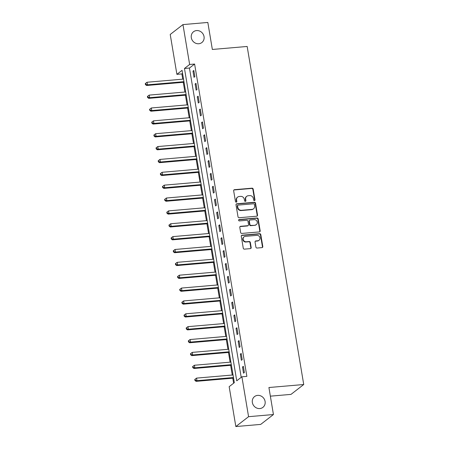 <?xml version="1.0" encoding="UTF-8"?>
<svg xmlns="http://www.w3.org/2000/svg" width="449" height="449" viewBox="0 0 449 449"><rect width="100%" height="100%" fill="white"/><g stroke="black" fill="none" stroke-linecap="round" stroke-linejoin="round"><path stroke-width="0.67" d="M254.42 200.602A0.735 0.668 52.2 0 0 254.981 199.833L253.185 189.102A1.05 0.954 52.2 0 0 252.041 188.176L234.468 189.691A1.05 0.954 52.2 0 0 233.66 190.786L235.456 201.517A0.735 0.668 52.2 0 0 236.589 202.039A0.735 0.668 52.2 0 0 236.825 201.399L236.589 200.013A3.351 3.059 52.2 0 1 237.661 197.094A3.351 3.059 52.2 0 1 239.177 196.51L240.642 196.381A3.351 3.059 52.2 0 1 244.307 199.345L244.537 200.737A0.735 0.668 52.2 0 0 245.67 201.253A0.735 0.668 52.2 0 0 245.906 200.619L245.67 199.227A3.351 3.059 52.2 0 1 246.742 196.308A3.351 3.059 52.2 0 1 248.252 195.725L249.717 195.601A3.351 3.059 52.2 0 1 253.382 198.565L253.618 199.951A0.735 0.668 52.2 0 0 254.42 200.602M254.549 200.574A0.735 0.668 52.2 0 0 254.639 200.102L252.843 189.366A1.05 0.954 52.2 0 0 251.698 188.44L234.125 189.961A1.05 0.954 52.2 0 0 233.839 190.028M236.393 202.14A0.735 0.668 52.2 0 0 236.477 201.668L236.247 200.276L236.589 200.013M245.474 201.36A0.735 0.668 52.2 0 0 245.558 200.883L245.328 199.496L245.67 199.227M257.625 395.384A6.825 6.23 52.2 0 0 254.544 396.574A6.825 6.23 52.2 0 0 252.871 404.235A6.825 6.23 52.2 0 0 259.825 408.556A6.825 6.23 52.2 0 0 262.906 407.366A6.825 6.23 52.2 0 0 264.579 399.711A6.825 6.23 52.2 0 0 257.625 395.384M196.572 30.571A6.825 6.23 52.2 0 0 193.497 31.761A6.825 6.23 52.2 0 0 191.824 39.422A6.825 6.23 52.2 0 0 198.778 43.744A6.825 6.23 52.2 0 0 201.854 42.554A6.825 6.23 52.2 0 0 203.526 34.899A6.825 6.23 52.2 0 0 196.572 30.571M255.913 247.118A1.05 0.954 52.2 0 0 257.058 248.044L261.992 247.624A1.05 0.954 52.2 0 0 262.8 246.529L260.802 234.608A1.05 0.954 52.2 0 0 259.657 233.682L242.084 235.197A1.05 0.954 52.2 0 0 241.276 236.292L243.268 248.213A1.05 0.954 52.2 0 0 244.413 249.139L250.374 248.623A1.05 0.954 52.2 0 0 251.176 247.528L250.323 242.426A1.05 0.954 52.2 0 0 249.178 241.5L246.226 241.758A2.801 2.554 52.2 0 1 244.06 236.842A2.801 2.554 52.2 0 1 245.322 236.354L256.89 235.355A2.801 2.554 52.2 0 1 259.056 240.271A2.801 2.554 52.2 0 1 257.793 240.759L255.868 240.928A1.05 0.954 52.2 0 0 255.06 242.022L255.913 247.118M182.962 24.594L207.825 22.45L212.349 49.463L247.163 46.46L303.732 384.518L268.917 387.521L273.441 414.534L248.572 416.683L235.837 426.55L229.164 386.673L234.327 382.671L182.058 70.341L176.895 74.343L170.222 34.466L182.962 24.594L189.635 64.476L184.472 68.472L236.735 380.803L241.899 376.806L248.572 416.683M241.899 376.806L246.871 376.374L194.608 64.044L189.635 64.476M256.733 216.205A1.05 0.954 52.2 0 0 257.541 215.11L255.543 203.195A1.05 0.954 52.2 0 0 254.398 202.269L236.825 203.784A1.05 0.954 52.2 0 0 236.017 204.879L238.015 216.8A1.05 0.954 52.2 0 0 239.16 217.726L256.733 216.205M258.175 218.899L260.167 230.82A1.05 0.954 52.2 0 1 259.359 231.914L241.787 233.429A1.05 0.954 52.2 0 1 240.642 232.503L239.788 227.402A1.05 0.954 52.2 0 1 240.597 226.307L247.725 225.695A1.05 0.954 52.2 0 0 248.533 224.601L247.966 221.217A1.05 0.954 52.2 0 0 246.821 220.291L239.396 220.93A0.735 0.668 52.2 0 1 238.829 219.645A0.735 0.668 52.2 0 1 239.16 219.516L257.03 217.973A1.05 0.954 52.2 0 1 258.175 218.899L257.827 219.168L259.825 231.083L260.167 230.82M194.608 64.044L189.444 68.046L241.203 377.345M192.975 71.122L194.007 77.301L194.866 76.633L193.833 70.459L192.975 71.122L193.929 71.043M195.124 83.985L196.157 90.159L197.021 89.497L195.983 83.323L195.124 83.985L196.084 83.907M197.279 96.849L198.312 103.023L199.171 102.361L198.138 96.181L197.279 96.849L198.233 96.771M199.429 109.713L200.462 115.887L201.326 115.225L200.293 109.045L199.429 109.713L200.389 109.635M201.584 122.577L202.617 128.751L203.476 128.088L202.443 121.909L201.584 122.577L202.544 122.498M203.734 135.441L204.766 141.615L205.631 140.952L204.598 134.773L203.734 135.441L204.693 135.357M205.889 148.305L206.922 154.478L207.78 153.816L206.748 147.637L205.889 148.305L206.849 148.221M208.039 161.169L209.071 167.342L209.936 166.674L208.903 160.501L208.039 161.169L208.998 161.084M210.194 174.032L211.226 180.206L212.085 179.538L211.052 173.365L210.194 174.032L211.153 173.948M212.343 186.896L213.382 193.07L214.24 192.402L213.208 186.228L212.343 186.896L213.303 186.812M214.499 199.76L215.531 205.934L216.39 205.266L215.357 199.092L214.499 199.76L215.458 199.676M216.654 212.624L217.686 218.798L218.545 218.13L217.512 211.956L216.654 212.624L217.608 212.54M218.803 225.488L219.836 231.662L220.7 230.994L219.662 224.82L218.803 225.488L219.763 225.404M220.959 238.352L221.991 244.525L222.85 243.858L221.817 237.684L220.959 238.352L221.913 238.267M223.108 251.216L224.141 257.389L225.005 256.721L223.972 250.548L223.108 251.216L224.068 251.131M225.263 264.079L226.296 270.253L227.155 269.585L226.122 263.411L225.263 264.079L226.217 263.995M227.413 276.943L228.446 283.117L229.31 282.449L228.277 276.275L227.413 276.943L228.373 276.859M229.568 289.807L230.601 295.981L231.459 295.313L230.427 289.139L229.568 289.807L230.528 289.723M231.718 302.671L232.75 308.845L233.615 308.177L232.582 302.003L231.718 302.671L232.677 302.587M233.873 315.535L234.906 321.709L235.764 321.041L234.732 314.867L233.873 315.535L234.833 315.451M236.022 328.399L237.061 334.572L237.919 333.904L236.887 327.731L236.022 328.399L236.982 328.314M238.178 341.262L239.21 347.436L240.069 346.768L239.036 340.595L238.178 341.262L239.137 341.178M240.333 354.126L241.366 360.3L242.224 359.632L241.192 353.458L240.333 354.126L241.287 354.042M242.482 366.99L243.515 373.164L244.379 372.496L243.341 366.322L242.482 366.99L243.442 366.906M182.569 73.372L181.867 73.911L182.749 79.164M183.276 82.324L184.898 92.028M185.431 95.188L187.053 104.892M187.581 108.052L189.209 117.756M189.736 120.916L191.358 130.62M191.886 133.78L193.513 143.484M194.041 146.643L195.663 156.347M196.191 159.507L197.818 169.211M198.346 172.371L199.968 182.075M200.495 185.229L202.123 194.939M202.651 198.093L204.273 207.803M204.8 210.957L206.428 220.667M206.955 223.821L208.577 233.531M209.111 236.685L210.733 246.394M211.26 249.549L212.888 259.258M213.415 262.412L215.037 272.122M215.565 275.276L217.193 284.986M217.72 288.14L219.342 297.85M219.87 301.004L221.497 310.714M222.025 313.868L223.647 323.577M224.174 326.732L225.802 336.441M226.33 339.596L227.952 349.305M228.479 352.459L230.107 362.169M230.634 365.323L232.256 375.033M232.79 378.187L233.626 383.21M270.365 396.164L290.997 394.385L303.732 384.518M273.441 414.534L260.701 424.406L235.837 426.55M181.867 73.911L176.895 74.343M189.444 68.046L184.472 68.472M246.742 196.308L246.4 196.578A3.351 3.059 52.2 0 0 245.328 199.496M237.661 197.094L237.319 197.364A3.351 3.059 52.2 0 0 236.247 200.276M257.013 216.137A1.05 0.954 52.2 0 0 257.198 215.38L255.2 203.459A1.05 0.954 52.2 0 0 254.055 202.533L236.483 204.048A1.05 0.954 52.2 0 0 236.196 204.121M254.364 204.424A0.735 0.668 52.2 0 0 253.562 203.773L238.138 205.103A0.735 0.668 52.2 0 0 237.572 205.872L237.818 207.337A3.351 3.059 52.2 0 0 241.483 210.3L252.024 209.386A3.351 3.059 52.2 0 0 253.539 208.802A3.351 3.059 52.2 0 0 254.611 205.889L254.364 204.424M237.807 205.232L237.459 205.502A0.735 0.668 52.2 0 0 237.229 206.136L237.572 205.872M253.539 208.802L253.191 209.071A3.351 3.059 52.2 0 1 251.681 209.655L241.135 210.564A3.351 3.059 52.2 0 1 237.47 207.601L237.229 206.136M259.645 231.841A1.05 0.954 52.2 0 0 259.825 231.083M248.196 225.51L247.848 225.78A1.05 0.954 52.2 0 1 247.377 225.959L240.249 226.577A1.05 0.954 52.2 0 0 239.968 226.65M257.827 219.168A1.05 0.954 52.2 0 0 256.682 218.242L238.817 219.786A0.735 0.668 52.2 0 0 238.683 219.808M255.116 225.056A2.801 2.554 52.2 0 0 257.069 221.424A2.801 2.554 52.2 0 0 254.213 219.651L250.138 220.004A1.05 0.954 52.2 0 0 249.33 221.099L249.897 224.483A1.05 0.954 52.2 0 0 251.042 225.409L254.774 225.325A2.801 2.554 52.2 0 0 256.037 224.837L256.379 224.567M249.666 220.184L249.324 220.453A1.05 0.954 52.2 0 0 248.987 221.363L249.33 221.099M254.774 225.325L250.699 225.673A1.05 0.954 52.2 0 1 249.554 224.747L248.987 221.363M259.056 240.271L258.714 240.535A2.801 2.554 52.2 0 1 257.451 241.023L255.526 241.192A1.05 0.954 52.2 0 0 255.24 241.265M244.06 236.842L243.717 237.106A2.801 2.554 52.2 0 0 245.884 242.022L246.226 241.758M250.654 248.555A1.05 0.954 52.2 0 0 250.834 247.797L249.981 242.696A1.05 0.954 52.2 0 0 248.836 241.77L245.884 242.022M262.272 247.551A1.05 0.954 52.2 0 0 262.452 246.793L260.459 234.872A1.05 0.954 52.2 0 0 259.314 233.946L241.736 235.467A1.05 0.954 52.2 0 0 241.455 235.534M183.523 79.097L147.036 82.251L147.463 84.822L146.604 85.49L184.051 82.257M145.785 84.361L145.611 83.334L145.268 83.598L145.437 84.625L145.785 84.361L147.463 84.822L183.955 81.673M145.611 83.334L147.036 82.251M146.604 85.49L145.437 84.625M185.678 91.961L149.186 95.109L149.618 97.686L148.754 98.353L186.206 95.121M147.934 97.225L147.766 96.198L147.418 96.462L147.592 97.489L147.934 97.225L149.618 97.686L186.111 94.537M147.766 96.198L149.186 95.109M148.754 98.353L147.592 97.489M187.828 104.825L151.341 107.973L151.768 110.549L150.909 111.217L188.361 107.985M150.089 110.089L149.915 109.056L149.573 109.326L149.747 110.353L150.089 110.089L151.768 110.549L188.26 107.401M149.915 109.056L151.341 107.973M150.909 111.217L149.747 110.353M189.983 117.689L153.491 120.837L153.923 123.413L153.064 124.081L190.511 120.848M152.239 122.953L152.071 121.92L151.723 122.19L151.897 123.217L152.239 122.953L153.923 123.413L190.415 120.265M152.071 121.92L153.491 120.837M153.064 124.081L151.897 123.217M192.138 130.552L155.646 133.701L156.072 136.277L155.214 136.945L192.666 133.712M154.394 135.817L154.22 134.784L153.878 135.054L154.052 136.081L154.394 135.817L156.072 136.277L192.565 133.129M154.22 134.784L155.646 133.701M155.214 136.945L154.052 136.081M194.288 143.416L157.795 146.565L158.228 149.141L157.369 149.809L194.815 146.576M156.549 148.681L156.375 147.648L156.033 147.917L156.201 148.945L156.549 148.681L158.228 149.141L194.72 145.992M156.375 147.648L157.795 146.565M157.369 149.809L156.201 148.945M196.443 156.28L159.951 159.429L160.383 162.005L159.518 162.673L196.971 159.44M158.699 161.545L158.525 160.512L158.183 160.781L158.357 161.808L158.699 161.545L160.383 162.005L196.87 158.856M158.525 160.512L159.951 159.429M159.518 162.673L158.357 161.808M198.593 169.144L162.1 172.293L162.532 174.869L161.674 175.531L199.12 172.304M160.854 174.408L160.68 173.376L160.338 173.645L160.506 174.672L160.854 174.408L162.532 174.869L199.025 171.714M160.68 173.376L162.1 172.293M161.674 175.531L160.506 174.672M200.748 182.008L164.255 185.156L164.688 187.733L163.823 188.395L201.275 185.168M163.004 187.272L162.835 186.24L162.487 186.509L162.661 187.536L163.004 187.272L164.688 187.733L201.174 184.578M162.835 186.24L164.255 185.156M163.823 188.395L162.661 187.536M202.897 194.872L166.405 198.02L166.837 200.596L165.978 201.259L203.425 198.031M165.159 200.136L164.985 199.103L164.643 199.373L164.811 200.4L165.159 200.136L166.837 200.596L203.33 197.442M164.985 199.103L166.405 198.02M165.978 201.259L164.811 200.4M205.053 207.735L168.56 210.884L168.992 213.46L168.128 214.122L205.58 210.89M167.309 213L167.14 211.967L166.792 212.237L166.966 213.264L167.309 213L168.992 213.46L205.485 210.306M167.14 211.967L168.56 210.884M168.128 214.122L166.966 213.264M207.202 220.599L170.715 223.748L171.142 226.324L170.283 226.986L207.73 223.754M169.464 225.864L169.29 224.831L168.947 225.101L169.116 226.128L169.464 225.864L171.142 226.324L207.634 223.17M169.29 224.831L170.715 223.748M170.283 226.986L169.116 226.128M209.357 233.463L172.865 236.612L173.297 239.188L172.433 239.85L209.885 236.617M171.613 238.728L171.445 237.695L171.097 237.964L171.271 238.991L171.613 238.728L173.297 239.188L209.79 236.034M171.445 237.695L172.865 236.612M172.433 239.85L171.271 238.991M211.507 246.327L175.02 249.476L175.447 252.046L174.588 252.714L212.04 249.481M173.769 251.592L173.595 250.559L173.252 250.828L173.426 251.855L173.769 251.592L175.447 252.046L211.939 248.898M173.595 250.559L175.02 249.476M174.588 252.714L173.426 251.855M213.662 259.191L177.17 262.339L177.602 264.91L176.743 265.578L214.19 262.345M175.918 264.45L175.75 263.423L175.402 263.692L175.576 264.719L175.918 264.45L177.602 264.91L214.094 261.761M175.75 263.423L177.17 262.339M176.743 265.578L175.576 264.719M215.817 272.055L179.325 275.203L179.752 277.774L178.893 278.442L216.345 275.209M178.073 277.314L177.899 276.287L177.557 276.556L177.731 277.583L178.073 277.314L179.752 277.774L216.244 274.625M177.899 276.287L179.325 275.203M178.893 278.442L177.731 277.583M217.967 284.919L181.475 288.067L181.907 290.638L181.048 291.306L218.495 288.073M180.229 290.177L180.055 289.15L179.712 289.42L179.881 290.447L180.229 290.177L181.907 290.638L218.399 287.489M180.055 289.15L181.475 288.067M181.048 291.306L179.881 290.447M220.122 297.782L183.63 300.931L184.056 303.502L183.198 304.169L220.65 300.937M182.378 303.041L182.204 302.014L181.862 302.284L182.036 303.311L182.378 303.041L184.056 303.502L220.549 300.353M182.204 302.014L183.63 300.931M183.198 304.169L182.036 303.311M222.272 310.646L185.779 313.795L186.212 316.365L185.353 317.033L222.799 313.8M184.533 315.905L184.359 314.878L184.017 315.147L184.185 316.175L184.533 315.905L186.212 316.365L222.704 313.217M184.359 314.878L185.779 313.795M185.353 317.033L184.185 316.175M224.427 323.51L187.935 326.659L188.367 329.229L187.502 329.897L224.955 326.664M186.683 328.769L186.509 327.742L186.167 328.006L186.341 329.038L186.683 328.769L188.367 329.229L224.854 326.081M186.509 327.742L187.935 326.659M187.502 329.897L186.341 329.038M226.577 336.374L190.084 339.523L190.516 342.093L189.658 342.761L227.104 339.528M188.838 341.633L188.664 340.606L188.322 340.87L188.49 341.902L188.838 341.633L190.516 342.093L227.009 338.944M188.664 340.606L190.084 339.523M189.658 342.761L188.49 341.902M228.732 349.238L192.239 352.386L192.672 354.957L191.807 355.625L229.259 352.392M190.988 354.497L190.819 353.47L190.471 353.733L190.645 354.766L190.988 354.497L192.672 354.957L229.158 351.808M190.819 353.47L192.239 352.386M191.807 355.625L190.645 354.766M230.881 362.102L194.395 365.25L194.821 367.821L193.962 368.489L231.409 365.256M193.143 367.361L192.969 366.333L192.627 366.597L192.795 367.63L193.143 367.361L194.821 367.821L231.314 364.672M192.969 366.333L194.395 365.25M193.962 368.489L192.795 367.63M233.037 374.966L196.544 378.114L196.976 380.685L196.112 381.353L233.564 378.12M195.293 380.224L195.124 379.197L194.776 379.461L194.95 380.494L195.293 380.224L196.976 380.685L233.469 377.536M195.124 379.197L196.544 378.114M196.112 381.353L194.95 380.494M254.639 200.102L254.981 199.833M236.477 201.668L236.825 201.399M245.558 200.883L245.906 200.619M234.125 189.961L234.468 189.691M251.698 188.44L252.041 188.176M252.843 189.366L253.185 189.102M236.483 204.048L236.825 203.784M254.055 202.533L254.398 202.269M255.2 203.459L255.543 203.195M257.198 215.38L257.541 215.11M237.47 207.601L237.818 207.337M241.135 210.564L241.483 210.3M251.681 209.655L252.024 209.386M240.249 226.577L240.597 226.307M247.377 225.959L247.725 225.695M238.817 219.786L239.16 219.516M256.682 218.242L257.03 217.973M249.554 224.747L249.897 224.483M250.699 225.673L251.042 225.409M255.526 241.192L255.868 240.928M257.451 241.023L257.793 240.759M248.836 241.77L249.178 241.5M249.981 242.696L250.323 242.426M250.834 247.797L251.176 247.528M241.736 235.467L242.084 235.197M259.314 233.946L259.657 233.682M260.459 234.872L260.802 234.608M262.452 246.793L262.8 246.529"/></g></svg>

